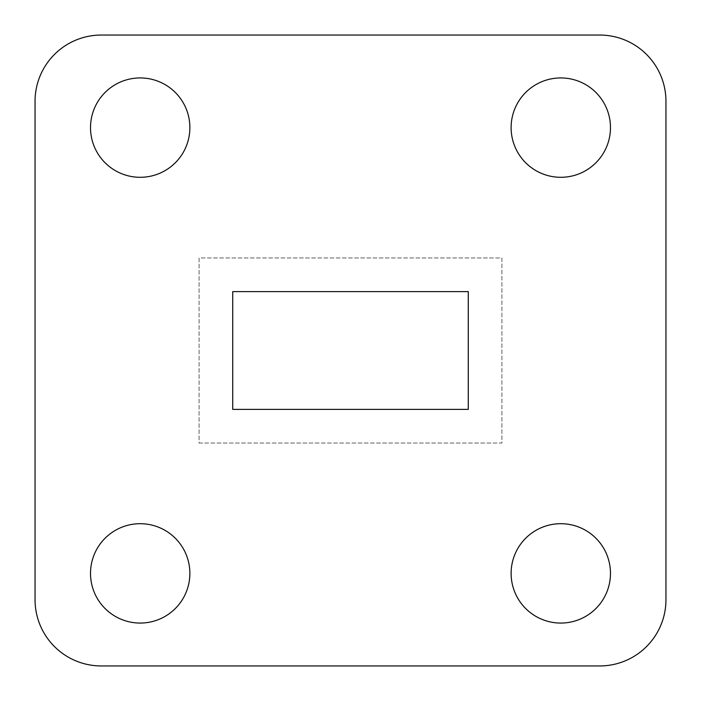 <?xml version="1.0" encoding="UTF-8"?>
<svg xmlns="http://www.w3.org/2000/svg" width="701" height="701" viewBox="0 0 701 701"><rect width="100%" height="100%" fill="white"/><g stroke="black" fill="none" stroke-linecap="round" stroke-linejoin="round"><path stroke-width="0.53" stroke-dasharray="3.5 2.63" d="M665.95 599.714L665.95 101.286A66.236 66.236 0 0 0 599.714 35.05L101.286 35.05A66.236 66.236 0 0 0 35.05 101.286L35.05 599.714A66.236 66.236 0 0 0 101.286 665.95L599.714 665.95A66.236 66.236 0 0 0 665.95 599.714A66.236 66.236 0 0 1 599.714 665.95L101.286 665.95A66.236 66.236 0 0 1 35.05 599.714L35.05 101.286A66.236 66.236 0 0 1 101.286 35.05L599.714 35.05A66.236 66.236 0 0 1 665.95 101.286L665.95 599.714A66.236 66.236 0 0 1 599.714 665.95M189.875 127.617A49.675 49.675 0 0 0 115.358 84.593A49.675 49.675 0 0 0 115.358 170.641A49.675 49.675 0 0 0 189.875 127.617A49.675 49.675 0 0 0 115.358 84.593A49.675 49.675 0 0 0 115.358 170.641A49.675 49.675 0 0 0 189.875 127.617A49.675 49.675 0 0 0 115.358 84.593A49.675 49.675 0 0 0 115.358 170.641A49.675 49.675 0 0 0 189.875 127.617M610.475 127.617A49.675 49.675 0 0 0 535.958 84.593A49.675 49.675 0 0 0 535.958 170.641A49.675 49.675 0 0 0 610.475 127.617A49.675 49.675 0 0 0 535.958 84.593A49.675 49.675 0 0 0 535.958 170.641A49.675 49.675 0 0 0 610.475 127.617A49.675 49.675 0 0 0 535.958 84.593A49.675 49.675 0 0 0 535.958 170.641A49.675 49.675 0 0 0 610.475 127.617M610.475 573.383A49.675 49.675 0 0 0 535.958 530.359A49.675 49.675 0 0 0 535.958 616.407A49.675 49.675 0 0 0 610.475 573.383A49.675 49.675 0 0 0 535.958 530.359A49.675 49.675 0 0 0 535.958 616.407A49.675 49.675 0 0 0 610.475 573.383A49.675 49.675 0 0 0 535.958 530.359A49.675 49.675 0 0 0 535.958 616.407A49.675 49.675 0 0 0 610.475 573.383M189.875 573.383A49.675 49.675 0 0 0 115.358 530.359A49.675 49.675 0 0 0 115.358 616.407A49.675 49.675 0 0 0 189.875 573.383A49.675 49.675 0 0 0 115.358 530.359A49.675 49.675 0 0 0 115.358 616.407A49.675 49.675 0 0 0 189.875 573.383A49.675 49.675 0 0 0 115.358 530.359A49.675 49.675 0 0 0 115.358 616.407A49.675 49.675 0 0 0 189.875 573.383M199.084 443.032L501.916 443.032L501.916 257.968L199.084 257.968L199.084 443.032L501.916 443.032L501.916 257.968L199.084 257.968L199.084 443.032M468.268 409.384L468.268 291.616L232.732 291.616L232.732 409.384L468.268 409.384M599.714 35.05A66.236 66.236 0 0 1 665.95 101.286M35.05 101.286A66.236 66.236 0 0 1 101.286 35.05M101.286 665.95A66.236 66.236 0 0 1 35.05 599.714"/><path stroke-width="1.05" d="M665.95 599.714L665.95 101.286A66.236 66.236 0 0 0 599.714 35.05L101.286 35.05A66.236 66.236 0 0 0 35.05 101.286L35.05 599.714A66.236 66.236 0 0 0 101.286 665.95L599.714 665.95A66.236 66.236 0 0 0 665.95 599.714L665.95 101.286M468.268 291.616L232.732 291.616L232.732 409.384L468.268 409.384L468.268 291.616M189.875 127.617A49.675 49.675 0 0 0 115.358 84.593A49.675 49.675 0 0 0 115.358 170.641A49.675 49.675 0 0 0 189.875 127.617M610.475 127.617A49.675 49.675 0 0 0 535.958 84.593A49.675 49.675 0 0 0 535.958 170.641A49.675 49.675 0 0 0 610.475 127.617M610.475 573.383A49.675 49.675 0 0 0 535.958 530.359A49.675 49.675 0 0 0 535.958 616.407A49.675 49.675 0 0 0 610.475 573.383M189.875 573.383A49.675 49.675 0 0 0 115.358 530.359A49.675 49.675 0 0 0 115.358 616.407A49.675 49.675 0 0 0 189.875 573.383M599.714 35.05L101.286 35.05M35.05 101.286L35.05 599.714M101.286 665.95L599.714 665.95"/></g></svg>
